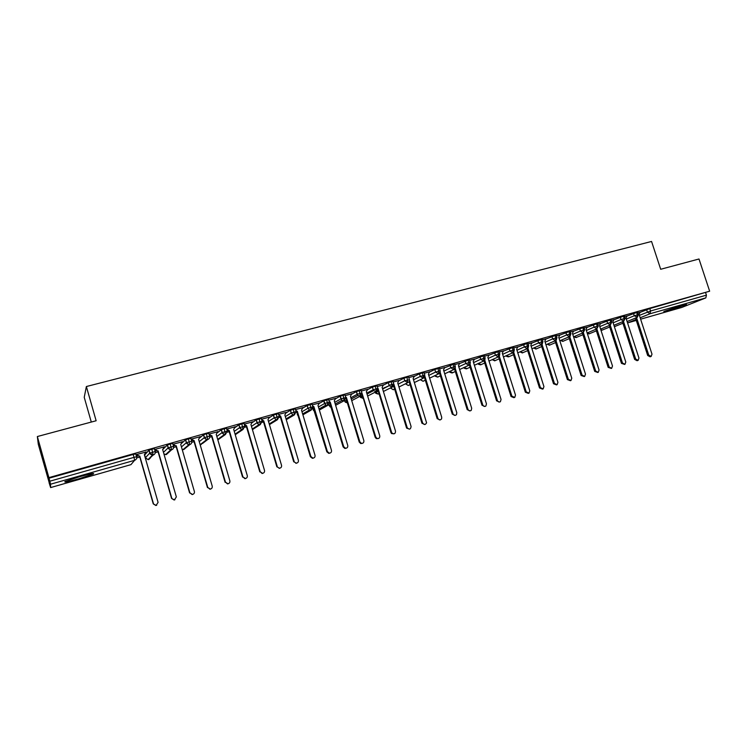 <?xml version="1.0" encoding="UTF-8"?>
<svg xmlns="http://www.w3.org/2000/svg" width="747" height="747" viewBox="0 0 747 747"><rect width="100%" height="100%" fill="white"/><g stroke="black" fill="none" stroke-linecap="round" stroke-linejoin="round"><path stroke-width="1.12" d="M79.593 476.726C90.676 473.682 95.196 472.804 93.16 474.074L78.902 478.78C67.828 481.843 63.262 482.73 65.232 481.46L79.593 476.726M681.675 305.383L686.502 304.505L668.724 310.584L663.831 311.471L681.675 305.383M49.106 482.786L50.619 487.576L50.544 484.215L48.891 477.622L37.35 436.537L38.302 444.316L49.227 482.749M136.701 457.93L139.801 457.052M155.273 452.663L158.103 451.851M173.621 447.453L176.189 446.725M191.764 442.308L194.061 441.654M209.692 437.219L211.728 436.64M227.405 432.186L229.198 431.682M244.913 427.219L246.463 426.78M262.225 422.307L263.532 421.943M279.331 417.452L280.405 417.153M368.822 392.063L373.696 390.672M384.49 387.609L386.516 387.039M91.293 422.064L84.234 397.301L86.372 386.535L651.561 241.458L660.684 269.275L698.996 258.994L709.65 291.199L649.787 308.586L650.572 310.985L706.429 295.158L705.654 292.815M706.429 295.158L705.831 297.885L681.908 307.4M132.985 462.234L130.93 464.653L50.619 487.576L130.949 464.643L134.591 460.32L50.544 484.215M48.891 477.622L709.65 291.199M37.35 436.537L96.139 420.757L86.372 386.535M640.086 312.255L637.845 312.834M640.011 312.414L649.787 308.586M48.91 478.239L133.181 454.447L135.786 453.915L136.608 456.772L134.012 457.351L133.181 454.447M144.666 454.988L148.905 450.208L151.828 449.18L154.358 448.667L155.18 451.505M145.908 452.056L136.589 454.521M138.597 455.735L136.477 456.333M136.524 456.482L138.793 455.838M162.659 449.591L167.319 445.007L170.26 443.979L172.706 443.485L173.528 446.295M164.163 446.893L154.592 449.47M156.907 450.544L155.049 451.076M155.096 451.216L157.103 450.646M181.063 443.821L185.517 439.871L188.468 438.834L190.849 438.358L191.662 441.15M182.212 441.794L172.93 444.25M175.003 445.417L173.407 445.875M173.444 446.024L175.2 445.529M199.16 438.34L203.501 434.791L206.471 433.755L208.768 433.297L209.58 436.071M200.047 436.752L191.064 439.124M192.885 440.356L191.54 440.739M191.577 440.879L193.081 440.459M216.957 433.055L221.401 429.693L224.259 428.731L226.49 428.302L227.293 431.047M217.676 431.766L208.992 434.054L211.504 435.865L209.141 434.567M210.561 435.352L209.459 435.66M209.505 435.809L210.757 435.454M234.511 427.91L238.965 424.744L243.998 423.353L244.801 426.079M235.1 426.836L226.705 429.049M228.04 430.403L227.172 430.645M227.219 430.786L228.227 430.505M251.832 422.877L256.324 419.842L261.301 418.469L262.104 421.168M252.327 421.971L244.213 424.1M245.315 425.51L244.689 425.687M244.727 425.827L245.502 425.613M268.939 417.937L273.486 414.996L278.416 413.633L279.21 416.312M269.359 417.153L261.525 419.207M262.038 420.925L262.57 420.776M285.83 413.072L290.443 410.215L295.326 408.861L296.129 411.513M286.194 412.391L278.631 414.37M302.526 408.282L307.213 405.481L312.05 404.136L312.844 406.77M302.843 407.685L295.551 409.589M319.025 403.557L323.796 400.803L328.587 399.468L329.38 402.082M319.314 403.035L312.274 404.865M329.427 402.231L343.125 446.902L343.704 446.678L345.441 448.228C347.206 448.181 347.971 447.266 347.757 445.464L334.292 400.906L335.683 398.244M335.338 398.898L340.137 396.199L344.937 394.846L345.73 397.441M335.608 398.403L328.811 400.187M351.473 394.295L356.394 391.605L361.109 390.279L361.893 392.857M351.697 393.874L345.161 395.565M367.421 389.757L372.426 387.077L377.095 385.769L377.879 388.328M367.627 389.355L361.324 390.998M383.183 385.265L388.272 382.604L392.913 381.297L393.688 383.846M383.379 384.892L377.31 386.479M398.786 380.83L403.95 378.178L408.553 376.88L409.337 379.401M398.963 380.484L393.127 382.006M414.212 376.441L419.469 373.799L424.044 372.501L424.819 375.013M414.37 376.115L408.777 377.58M429.469 372.109L434.819 369.466L439.357 368.178L440.132 370.671M429.618 371.801L424.259 373.211M444.558 367.823L454.512 363.892L455.278 366.385M444.698 367.533L439.572 368.878M459.489 363.584L469.499 359.662L470.274 362.136M459.629 363.303L454.727 364.592M474.261 359.391L484.327 355.469L485.102 357.925M474.392 359.13L469.714 360.353M488.874 355.245L499.005 351.323L499.771 353.77M488.996 354.993L484.551 356.16M503.338 351.137L513.516 347.215L514.291 349.652M503.45 350.903L499.22 352.014M517.652 347.084L527.886 343.153L528.652 345.581M517.755 346.86L513.74 347.915M531.808 343.069L542.107 339.138L542.873 341.556M531.911 342.854L528.11 343.853M545.824 339.091L556.179 335.16L556.945 337.569M545.926 338.886L542.322 339.829M559.699 335.16L570.101 331.229L570.867 333.62M559.792 334.964L556.394 335.851M573.425 331.276L583.883 327.335L584.649 329.716M573.509 331.08L570.325 331.92M587.011 327.419L597.525 323.479L598.291 325.851M587.095 327.242L584.107 328.026M600.467 323.61L611.027 319.66L611.784 322.022M600.541 323.442L597.749 324.17M613.782 319.837L624.389 315.888L625.155 318.231M613.857 319.669L611.251 320.351M626.966 316.112L637.621 312.143L638.386 314.478M627.032 315.944L624.613 316.569M627.106 321.518L636.902 317.484L637.387 314.72L636.603 312.311M614.781 326.514L622.914 323.246M286.325 412.353L284.84 414.921L298.38 460.283C298.613 461.917 297.941 462.869 296.344 463.14L293.692 461.73L280.181 416.396L279.051 415.762M269.527 417.106L267.977 419.702L281.535 465.334C281.787 466.94 281.124 467.902 279.546 468.21L276.838 466.791L263.308 421.177L261.87 420.384M613.922 325.29L623.67 321.247L624.128 318.483L623.343 316.056M601.951 330.183L609.72 327.037M600.597 329.1L610.308 325.048L610.738 322.274L609.954 319.837M589 333.881L596.395 330.865M589.178 333.872L587.319 333.479M587.151 332.957L596.806 328.895L597.217 326.112L596.423 323.656M575.918 337.616L582.931 334.731M576.086 337.607L573.761 336.757M573.556 336.85L583.164 332.77L583.547 329.978L582.753 327.513M562.706 341.388L569.326 338.643M562.864 341.379L560.502 340.492M559.83 340.781L569.373 336.692L569.737 333.89L568.943 331.416M549.362 345.207L555.581 342.593M549.512 345.189L547.112 344.255M545.954 344.75L555.451 340.651L555.787 337.849L554.993 335.356M535.888 349.054L541.706 346.589M536.019 349.036L533.591 348.055M531.939 348.774L541.379 344.647L541.687 341.837L540.893 339.334M522.265 352.939L527.681 350.632M522.396 352.929L519.921 351.884M517.783 352.827L527.158 348.69L527.438 345.88L526.644 343.359M508.52 356.87L513.506 354.713M503.469 356.935L512.787 352.78L513.04 349.96L512.246 347.43M494.626 360.838L499.192 358.84M494.738 360.82L492.18 359.652M489.014 361.081L498.268 356.907L498.492 354.078L497.689 351.538M480.592 364.844L484.719 363.023M480.694 364.835L480.694 364.825C478.855 364.583 477.987 364.162 478.099 363.593M474.401 365.283L483.589 361.081L483.785 358.252L482.982 355.684M466.408 368.887L470.106 367.244M466.502 368.878L466.511 368.878C464.485 368.486 463.607 368.047 463.868 367.561M459.629 369.522L468.752 365.302L468.92 362.463L468.117 359.886M452.084 372.977L455.325 371.52M452.178 372.968L452.178 372.968C449.965 372.436 449.078 371.969 449.489 371.567M444.708 373.817L453.756 369.569L453.896 366.721L453.084 364.125M437.611 377.114L440.394 375.844M437.695 377.104L437.695 377.104C435.184 376.32 434.278 375.816 434.959 375.61M429.628 378.159L438.592 373.873L438.704 371.016L437.901 368.411M422.979 381.287L425.304 380.214M423.063 381.278L420.281 379.681M414.38 382.548L423.269 378.234L422.541 372.753M408.198 385.508L410.056 384.649M408.273 385.499L405.453 383.79M398.973 386.993L407.778 382.641L407.012 377.132M393.267 389.766L394.631 389.131M393.333 389.766L390.485 387.992L393.781 386.339M383.388 391.484L392.119 387.095L391.316 381.568M378.169 394.08L379.056 393.669L378.29 394.052L375.358 392.296L378.187 390.849M378.234 394.071L378.234 394.071C376.04 393.51 375.134 393.043 375.508 392.67L378.309 391.241M367.645 396.041L376.283 391.596L375.452 386.05M362.911 398.431L360.073 396.648L362.435 395.415M362.697 396.293L360.484 397.451L363.313 398.3M351.725 400.644L360.269 396.143L359.4 390.578M335.627 405.313L344.078 400.756L343.172 395.163M319.352 410.038L327.7 405.406L326.756 399.794M302.899 414.828L311.144 410.122L310.164 404.482M286.26 419.693L294.393 414.884L293.375 409.216M269.443 424.623L277.454 419.693L276.39 414.015M252.439 429.628L260.311 424.567L259.209 418.862M235.24 434.726L242.98 429.497L241.832 423.773M217.947 439.815L225.445 434.483L224.259 428.731M219.441 438.769L217.835 439.834L219.711 437.929M202.54 443.466L207.694 439.535L206.471 433.755M183.725 449.582L189.747 444.633L188.468 438.834M183.743 449.582L182.193 449.498M168.178 452.897L171.577 449.806L170.26 443.979M150.689 457.584L148.027 459.648L153.191 455.026L151.828 449.18M650.88 356.534L650.086 356.805L647.677 355.488L648.741 355.124L651.16 356.44L651.991 354.153L639.096 314.506L640.114 312.19M647.677 355.488L635.52 318.054M648.741 355.124L636.556 317.634M637.826 360.465L637.07 360.717L634.633 359.4L635.678 359.046L638.125 360.362L638.956 358.065L626.033 318.213L627.069 315.878M634.633 359.4L622.438 321.761M635.678 359.046L623.456 321.341M624.632 364.433L621.457 363.359L622.484 363.005L624.959 364.321L625.79 362.015L612.839 321.948L613.885 319.604M621.457 363.359L609.225 325.505M622.484 363.005L610.224 325.085M611.298 368.439L608.142 367.356L609.15 367.01L611.662 368.318L612.493 366.002L599.514 325.729L600.579 323.367M608.142 367.356L595.882 329.278M609.15 367.01L596.862 328.867M597.833 372.492L594.696 371.39L595.676 371.054L598.235 372.361L599.057 370.036L586.05 329.539L587.133 327.167M594.696 371.39L582.399 333.087M595.676 371.054L583.37 332.695M584.229 376.581L581.11 375.47L582.072 375.134L584.668 376.432L585.489 374.107L572.454 333.395L573.547 331.005M581.11 375.47L568.784 336.944M582.072 375.134L569.728 336.552M570.475 380.718L567.384 379.588L568.327 379.261L570.96 380.55L571.782 378.225L558.709 337.289L559.83 334.889M567.384 379.588L555.021 340.837M568.327 379.261L555.945 340.427M556.58 384.901L553.508 383.753L554.442 383.426L557.122 384.705L557.925 382.38L544.834 341.22L545.964 338.802M553.508 383.753L541.127 344.759M554.442 383.426L542.014 344.339M542.527 389.122L539.502 387.954L540.408 387.637L543.153 388.907L543.928 386.582L530.809 345.198L531.957 342.761M539.502 387.954L527.074 348.728M540.408 387.637L527.933 348.27M528.325 393.389L525.346 392.203L526.224 391.895L529.035 393.137L529.782 390.83L516.635 349.213L517.802 346.767M525.346 392.203L512.89 352.752M526.224 391.895L513.703 352.229M513.955 397.703L511.032 396.498L511.9 396.199L514.786 397.413L515.495 395.116L502.32 353.275L503.497 350.81M511.032 396.498L498.548 356.805M511.9 396.199L499.313 356.207M499.491 402.054L496.578 400.84L497.418 400.541C498.109 401.979 499.099 402.372 500.397 401.709L501.05 399.449L487.847 357.374L489.052 354.89M496.578 400.84L484.056 360.885M497.418 400.541L484.775 360.213M484.887 406.452L481.964 405.229L482.777 404.939C483.514 406.433 484.551 406.798 485.877 406.032L486.456 403.838L473.224 361.52L474.438 359.018M481.964 405.229L469.396 364.994M482.777 404.939L470.068 364.237M470.134 410.887L467.192 409.655L467.986 409.375C468.799 410.943 469.872 411.28 471.236 410.364L471.702 408.264L458.443 365.713L459.685 363.191M467.192 409.655L454.578 369.121M467.986 409.375L455.194 368.262M455.222 415.379L452.271 414.137L453.037 413.866C453.952 415.547 455.1 415.808 456.473 414.669L456.79 412.736L443.513 369.942L444.764 367.412M452.271 414.137L439.6 373.267M453.037 413.866L440.151 372.295M440.151 419.926L437.182 418.665L437.929 418.395C439.04 420.244 440.263 420.393 441.608 418.852L441.72 417.256L428.414 374.228L429.684 371.67M437.182 418.665L424.445 377.431M437.929 418.395L424.922 376.301M424.912 424.511L421.934 423.241L422.653 422.979C424.128 425.043 425.435 424.978 426.565 422.793L413.147 378.552L414.445 375.984M421.934 423.241L409.123 381.614M422.653 422.979L409.477 380.186M409.515 429.151L406.601 428.106L407.292 427.854C409.449 429.833 410.71 429.366 411.083 426.462L397.721 382.922L399.029 380.335M406.517 427.872L393.613 385.797M407.208 427.62L393.837 384.023L389.075 385.256L388.263 382.613L389.224 385.648L382.52 388.627M393.94 433.839L391.54 433.54L390.924 432.55L391.596 432.308L392.203 433.288C394.388 434.306 395.49 433.587 395.508 431.131L382.128 387.348L383.454 384.742M390.924 432.55L377.917 389.962M391.596 432.308L378.019 388.356M378.197 438.573L376.292 438.629L375.171 437.284L375.806 437.042L376.936 438.386C378.953 438.825 379.896 437.975 379.765 435.856L366.357 391.811L367.711 389.187M375.171 437.284L362.015 394.061M375.806 437.042L361.819 392.614M362.286 443.373L360.726 443.55L359.232 442.065L359.849 441.832L361.333 443.326C363.201 443.457 364.041 442.551 363.854 440.627L350.418 396.33L351.79 393.688M359.232 442.065L345.814 397.787L346.403 397.469L345.59 397.012M359.849 441.832L346.403 397.469M346.188 448.209L344.862 448.452L343.125 446.902M343.704 446.678L330.239 402.054L329.194 401.456M330.239 402.054L329.679 402.362M329.922 453.112L328.745 453.364L326.831 451.786L327.382 451.571L329.306 453.158C330.986 453.009 331.715 452.066 331.481 450.348L317.989 405.518L319.408 402.848M326.831 451.786L312.816 406.676M327.382 451.571L313.889 406.685L312.601 405.957M313.889 406.685L313.367 406.984M313.469 458.07L312.405 458.322L310.36 456.734L310.873 456.529L312.928 458.126C314.562 457.902 315.262 456.959 315.019 455.287L301.508 410.196L302.946 407.498M310.36 456.734L296.867 411.662L296.027 411.195M310.873 456.529L297.362 411.373L295.821 410.505M297.362 411.373L296.867 411.662M293.692 461.73L296.344 463.14M296.82 463.075L295.849 463.336M294.187 461.534L280.639 416.107L278.855 415.108M276.838 466.791L279.546 468.21M279.994 468.136L279.089 468.397M277.296 466.604L263.738 420.897L261.693 419.758M262.981 473.262L262.113 473.514L260.217 471.73L262.542 473.337C264.102 473 264.755 472.029 264.513 470.442L250.927 424.529L252.43 421.775M259.797 471.908L246.239 426.014L244.502 425.052M260.217 471.73L246.631 425.753L244.325 424.473M245.763 478.444L244.941 478.687L242.943 476.913L245.333 478.528C246.883 478.155 247.528 477.184 247.285 475.615L233.68 429.422L235.212 426.64M242.551 477.081L228.974 430.916L226.92 429.786M242.943 476.913L229.338 430.655L226.761 429.236M228.358 483.683L227.555 483.925L225.473 482.16L227.919 483.776C229.46 483.384 230.104 482.413 229.861 480.844L216.228 434.362L217.779 431.57M225.108 482.319L211.504 435.865M225.473 482.16L211.831 435.613M210.747 488.977L209.963 489.229L207.787 487.464L210.29 489.089C211.831 488.678 212.475 487.688 212.232 486.138L198.581 439.367L200.159 436.556M207.461 487.614L193.837 440.87L191.148 439.413M207.787 487.464L194.136 440.627L191.092 439.208M192.941 494.327L192.166 494.589L189.897 492.833L192.455 494.458C193.996 494.028 194.64 493.039 194.388 491.489L180.718 444.428L182.324 441.589M189.607 492.973L175.965 445.94L173.071 444.372L175.965 445.94M189.897 492.833L176.217 445.707M174.929 499.743L174.144 500.014L171.549 498.398L174.406 499.892L176.348 496.904L162.65 449.554L164.275 446.697M171.549 498.398L157.878 451.067L154.965 449.498L157.878 451.067M171.801 498.268L158.103 450.843M156.721 505.215L155.908 505.504L153.266 503.88L156.132 505.392L158.084 502.386L144.367 454.736L146.02 451.851M153.266 503.88L139.577 456.258L136.636 454.68L139.577 456.258M153.48 503.767L139.764 456.043M705.831 297.885L650.067 313.74L640.16 317.792M635.986 319.501L627.863 322.825L636.285 320.416L627.629 322.872M681.964 307.39L640.618 319.184L682.058 307.353M639.376 315.365L650.572 310.985L650.067 313.74L647.378 312.05L646.603 309.66M49.75 481.227L134.012 457.351L134.591 460.32C136.243 459.676 136.916 458.499 136.617 456.809M626.313 319.081L634.259 315.776L637.406 317.251L638.405 314.552L634.259 315.776L633.475 313.367M615.444 326.327L614.305 326.486M613.128 322.835L621.009 319.529L620.225 317.111M599.804 326.626L607.619 323.32L606.835 320.893M586.348 330.463L594.098 327.158L593.305 324.712M572.753 334.329L580.428 331.033L579.644 328.568M559.017 338.242L566.628 334.945L565.834 332.471M545.142 342.201L552.677 338.895L551.884 336.402M531.126 346.188L538.578 342.892L537.784 340.389M516.961 350.231L524.338 346.925L523.544 344.414M502.647 354.311L509.94 351.006L509.146 348.475M488.183 358.439L495.392 355.133L494.598 352.584M473.561 362.603L480.694 359.298L479.891 356.739M458.789 366.824L465.829 363.509L465.026 360.932M443.858 371.082L450.815 367.767L450.011 365.171M428.769 375.396L435.632 372.062L434.819 369.466M408.674 382.147L409.207 381.885M413.521 379.756L420.281 376.413L419.469 373.799M390.513 388.085L393.398 389.738L394.108 389.392M398.104 384.163L404.762 380.811L403.95 378.178M366.758 393.137L373.211 389.757L372.398 387.095M344.488 400.597L344.628 401.046L346.505 400.037M350.829 397.712L357.169 394.304L356.356 391.624M328.792 404.762L329.007 405.49L330.398 404.725M334.721 402.334L340.949 398.898L340.137 396.199M312.806 408.6L313.226 409.982L314.113 409.477M318.446 407.012L324.543 403.548L323.731 400.84M296.484 411.905L297.651 414.296M301.975 411.756L307.96 408.245L307.138 405.518M285.326 416.555L291.181 413.007L290.359 410.262M268.49 421.429L274.205 417.816L273.393 415.052M251.468 426.369L257.043 422.681L256.221 419.898M234.25 431.374L239.675 427.601L238.853 424.81M216.845 436.472L222.111 432.578L221.28 429.768M199.244 441.654L204.333 437.621L203.501 434.791M181.446 446.93L186.348 442.719L185.517 439.871M163.453 452.337L168.15 447.873L167.319 445.007M144.657 454.951L145.45 457.715L149.736 453.093L148.905 450.208M625.174 318.306L621.009 319.529L623.67 321.247L625.174 318.306M602.614 329.978L600.877 329.95M611.812 322.097L607.619 323.32L610.308 325.048L611.812 322.097M589.654 333.676L587.198 333.097M598.31 325.925L594.098 327.158L596.806 328.895L598.31 325.925M576.581 337.411L573.957 336.682M584.668 329.791L580.428 331.024L583.164 332.77L584.668 329.791M563.369 341.174L560.68 340.417M570.895 333.694L566.628 334.936L569.373 336.692L570.092 336.309L570.895 333.694M550.025 344.974L547.28 344.18M556.963 337.644L552.677 338.895L555.451 340.651L556.226 340.212L556.963 337.644M536.551 348.821L533.741 347.981M542.901 341.64L538.578 342.892L541.379 344.647L542.229 344.152L542.901 341.64M522.947 352.696L520.061 351.828M528.68 345.665L524.338 346.925L527.158 348.69L528.082 348.121L528.68 345.665M509.202 356.608L506.242 355.693M514.319 349.745L509.94 351.006L512.787 352.78L513.805 352.108L514.319 349.745M495.326 360.568L492.292 359.606M495.392 355.133L498.268 356.907L499.388 356.114L499.799 353.863L495.392 355.124M481.301 364.564L478.192 363.546M485.13 358.018L480.694 359.298L483.589 361.081L484.831 360.119L485.13 358.018M467.136 368.598L463.943 367.524M470.302 362.23L465.829 363.509L468.752 365.302L470.124 364.125L470.302 362.23M452.822 372.678L449.554 371.539M455.315 366.478L450.815 367.757L453.756 369.569L455.259 368.094L455.315 366.478M438.368 376.796L437.761 377.076L435.006 375.592M440.16 370.773L435.632 372.062L438.592 373.873L440.207 372.034L440.16 370.773M423.764 380.951L423.129 381.259L420.318 379.663M424.847 375.115L420.281 376.413L423.269 378.234L424.847 375.115M409.011 385.153L408.338 385.48L405.472 383.781M409.431 379.793L404.762 380.811L407.778 382.641M393.716 383.939L392.119 387.095L389.224 385.648L382.641 389.028M367.029 394.033L373.631 390.597L373.211 389.757L373.631 390.597L376.283 391.596L377.907 388.421L373.211 389.757L372.426 387.077M361.922 392.95L357.169 394.304L357.897 395.49L360.269 396.143L361.922 392.95M345.758 397.535L340.949 398.898L341.977 400.336L344.078 400.756L345.758 397.535M346.897 401.344L345.329 402.185L347.355 402.866L345.329 402.185L344.647 401.12M329.408 402.166L324.543 403.548L325.841 405.154L327.7 405.406L329.408 402.166M331.182 407.32L329.035 405.565M312.872 406.854L307.96 408.245L309.491 409.982L311.144 410.122L312.872 406.854M314.767 411.662L313.245 410.056M296.148 411.597L291.181 413.007L292.917 414.818L294.393 414.884L296.148 411.597M298.1 415.78L297.287 414.585M279.238 416.387L274.205 417.816L276.129 419.683L277.454 419.693L279.238 416.387M262.132 421.233L257.043 422.681L259.106 424.595L260.311 424.567L262.132 421.233M244.82 426.145L239.675 427.601L241.879 429.544L242.98 429.497L244.82 426.145M236.164 434.091L235.268 434.829M227.312 431.103L222.111 432.578L224.427 434.549L225.445 434.483L227.312 431.103M209.599 436.127L204.333 437.611L206.76 439.6L207.694 439.535C209.272 438.909 209.907 437.77 209.599 436.127M185.658 439.787L186.489 442.635C186.124 443.148 186.918 443.849 188.87 444.717L189.747 444.633C191.335 444.007 191.979 442.868 191.671 441.206L186.348 442.71M185.452 448.181L182.94 449.647L188.87 444.717L186.348 442.719M173.537 446.342L168.15 447.873L170.764 449.89L171.577 449.806C173.192 449.171 173.846 448.013 173.537 446.342M155.189 451.543L149.727 453.093L153.191 455.026C154.825 454.391 155.488 453.224 155.189 451.543M167.468 444.923L168.29 447.78C167.954 448.377 168.775 449.078 170.764 449.89L165.582 454.615L166.348 454.55L163.929 453.989M149.055 450.114L149.886 452.999C149.559 453.653 150.408 454.363 152.425 455.119L148.027 459.648L145.46 457.743M614.333 326.56L614.986 326.504M600.924 330.118L602.147 330.165M506.121 355.749C506.167 356.291 507.008 356.655 508.632 356.851M378.262 394.061L378.953 393.716M351.23 399.038L357.897 395.49L356.394 391.605M335.235 404.006L341.977 400.336L340.184 396.181M331.182 407.33L329.997 406.863L330.893 406.377M319.034 408.973L325.841 405.154L323.796 400.803M302.628 413.931L309.491 409.982L308.035 408.207L307.213 405.481M286.036 418.918L292.917 414.818L291.265 412.96L290.443 410.215M252.449 429.674L253.149 428.442M269.237 423.941L276.129 419.683L274.308 417.76L273.486 414.996M235.268 434.819L236.519 433.176M252.253 429.021L259.106 424.595C257.584 423.773 256.931 423.11 257.145 422.615L256.324 419.842M235.072 434.156L241.879 429.544C240.291 428.703 239.591 428.04 239.787 427.536L238.965 424.744M200.971 444.661L202.736 442.691M217.694 439.376L224.427 434.549C222.587 433.577 221.859 432.896 222.232 432.504L221.401 429.693M183.762 449.573L185.284 448.321M200.131 444.689L206.76 439.6C204.855 438.676 204.09 437.985 204.463 437.537L203.642 434.707M166.357 454.54L168 453.055M148.746 459.573L150.52 457.762M130.93 464.653L132.817 462.421M407.292 427.854L406.601 428.106M392.203 433.288L391.54 433.54M376.936 438.386L376.292 438.629M361.333 443.326L360.726 443.55M345.441 448.228L344.862 448.452M329.306 453.158L328.745 453.364M312.928 458.126L312.405 458.322"/></g></svg>
